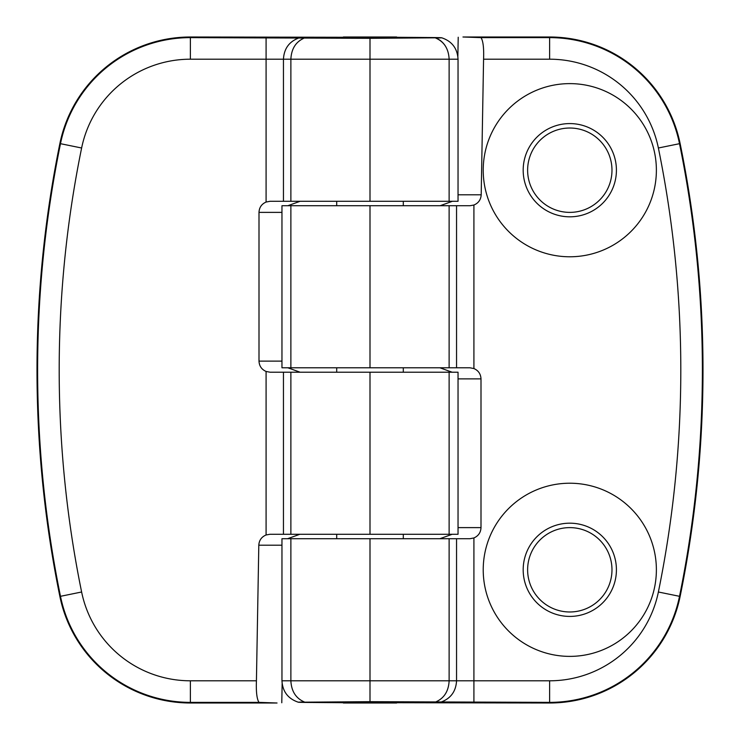 <?xml version="1.0" encoding="UTF-8"?>
<svg xmlns="http://www.w3.org/2000/svg" width="740" height="740" viewBox="0 0 740 740"><rect width="100%" height="100%" fill="white"/><g stroke="black" fill="none" stroke-linecap="round" stroke-linejoin="round"><path stroke-width="1.11" d="M342.296 38.064L343.36 37L396.64 37L397.704 38.064M342.296 701.936L343.36 703L396.64 703L397.704 701.936M256.429 680.8C256.012 691.965 256.873 699.161 259 702.371L190.383 702.371A132.571 132.571 0 0 1 60.486 596.311A1131.571 1131.571 0 0 1 60.486 143.69A132.571 132.571 0 0 1 190.383 37.629L370 38.323L441.66 37.777C451.937 41.236 457.394 48.377 458.042 59.2L458.042 201.28L270.109 201.28L266.086 202.048L266.086 59.2L190.383 59.2A111 111 0 0 0 81.622 148A1110 1110 0 0 0 81.622 592A111 111 0 0 0 190.383 680.8L256.429 680.8L258.806 545.186C259.13 540.302 261.553 536.889 266.086 534.974L269.924 534.28L458.042 534.28L458.042 372.22L449.125 372.22L449.125 534.28M342.685 37.675L370 38.184L397.315 37.675M259 702.371L277.038 703L190.383 703A133.2 133.2 0 0 1 59.875 596.44A1132.2 1132.2 0 0 1 59.875 143.56A133.2 133.2 0 0 1 190.383 37L343.101 37.259M266.086 534.974L266.086 371.452L270.109 372.22L449.125 372.22M266.086 371.452C261.608 369.473 259.25 366.022 259 361.12L259 212.38C259.231 207.496 261.599 204.046 266.086 202.048M370 38.323L370 201.28M445.378 46.028A22.2 19.222 90 0 0 435.592 37.999C444.13 37.851 443.658 37.703 434.186 37.555L396.936 37.296M370 372.22L370 534.28M281.783 702.769L282.144 683.677M300.107 201.28L287.851 205.72M287.851 367.78L300.107 372.22M299.829 534.28L287.601 538.72M569.8 611.98A42.18 42.18 0 0 0 611.98 569.8A42.18 42.18 0 0 0 569.8 527.62A42.18 42.18 0 0 0 527.62 569.8A42.18 42.18 0 0 0 569.8 611.98M569.8 128.02A42.18 42.18 0 0 0 527.62 170.2A42.18 42.18 0 0 0 569.8 212.38A42.18 42.18 0 0 0 611.98 170.2A42.18 42.18 0 0 0 569.8 128.02M483.572 59.2C483.988 48.035 483.127 40.839 481 37.629L549.616 37.629A132.571 132.571 0 0 1 679.514 143.69A1131.571 1131.571 0 0 1 679.514 596.311A132.571 132.571 0 0 1 549.616 702.371L370 701.677L298.34 702.223C288.064 698.764 282.606 691.623 281.959 680.8L281.959 538.72L469.891 538.72L473.915 537.952L473.915 680.8L549.616 680.8A111 111 0 0 0 658.378 592A1110 1110 0 0 0 658.378 148A111 111 0 0 0 549.616 59.2L483.572 59.2L481.194 194.814C480.871 199.698 478.447 203.112 473.915 205.026L470.076 205.72L281.959 205.72L281.959 367.78L290.875 367.78L290.875 205.72M569.8 83.62A86.58 86.58 0 0 0 483.22 170.2A86.58 86.58 0 0 0 569.8 256.78A86.58 86.58 0 0 0 656.38 170.2A86.58 86.58 0 0 0 569.8 83.62M569.8 123.58A46.62 46.62 0 0 0 523.18 170.2A46.62 46.62 0 0 0 569.8 216.82A46.62 46.62 0 0 0 616.42 170.2A46.62 46.62 0 0 0 569.8 123.58M569.8 483.22A86.58 86.58 0 0 0 483.22 569.8A86.58 86.58 0 0 0 569.8 656.38A86.58 86.58 0 0 0 656.38 569.8A86.58 86.58 0 0 0 569.8 483.22M569.8 523.18A46.62 46.62 0 0 0 523.18 569.8A46.62 46.62 0 0 0 569.8 616.42A46.62 46.62 0 0 0 616.42 569.8A46.62 46.62 0 0 0 569.8 523.18M397.315 702.325L370 701.816L342.685 702.325M473.915 205.026L473.915 368.548L469.891 367.78L290.875 367.78M481 37.629L462.963 37L549.616 37A133.2 133.2 0 0 1 680.125 143.56A1132.2 1132.2 0 0 1 680.125 596.44A133.2 133.2 0 0 1 549.616 703L396.899 702.741M473.915 368.548C478.391 370.527 480.75 373.978 481 378.88L481 527.62C480.769 532.504 478.401 535.954 473.915 537.952M370 701.677L370 538.72M281.959 680.8L290.875 680.8C291.394 691.271 295.898 698.338 304.408 702.001C295.871 702.149 296.342 702.297 305.814 702.445L343.064 702.704M370 367.78L370 205.72M458.217 37.231L457.857 56.323M439.893 538.72L452.149 534.28M452.149 372.22L439.893 367.78M440.171 205.72L452.399 201.28M59.875 596.44L81.622 592M458.042 59.2L449.125 59.2L449.125 201.28M435.592 37.999C444.102 41.662 448.607 48.729 449.125 59.2L290.875 59.2L290.875 201.28M283.448 372.22L283.448 534.28M290.875 372.22L290.875 534.28M190.383 59.2L190.383 37M190.383 680.8L190.383 703M304.408 37.999C295.898 41.662 291.394 48.729 290.875 59.2L283.448 59.2L283.448 201.28M299.145 37.87C289.294 41.422 284.058 48.535 283.448 59.2L266.086 59.2L266.086 37.629M81.622 148L59.875 143.56M281.959 545.186L258.806 545.186M259 361.12L281.959 361.12M281.959 212.38L259 212.38M680.125 143.56L658.378 148M435.592 702.001C444.102 698.338 448.607 691.271 449.125 680.8L290.875 680.8L290.875 538.72M440.855 702.13C450.706 698.579 455.942 691.465 456.552 680.8L449.125 680.8L449.125 538.72M456.552 367.78L456.552 205.72M449.125 367.78L449.125 205.72M549.616 680.8L549.616 703M549.616 59.2L549.616 37M473.915 702.371L473.915 680.8L456.552 680.8L456.552 538.72M658.378 592L680.125 596.44M458.042 194.814L481.194 194.814M481 378.88L458.042 378.88M458.042 527.62L481 527.62M403.3 538.72L403.3 534.28M403.3 372.22L403.3 367.78M403.3 205.72L403.3 201.28M336.7 538.72L336.7 534.28M336.7 372.22L336.7 367.78M336.7 205.72L336.7 201.28"/></g></svg>
